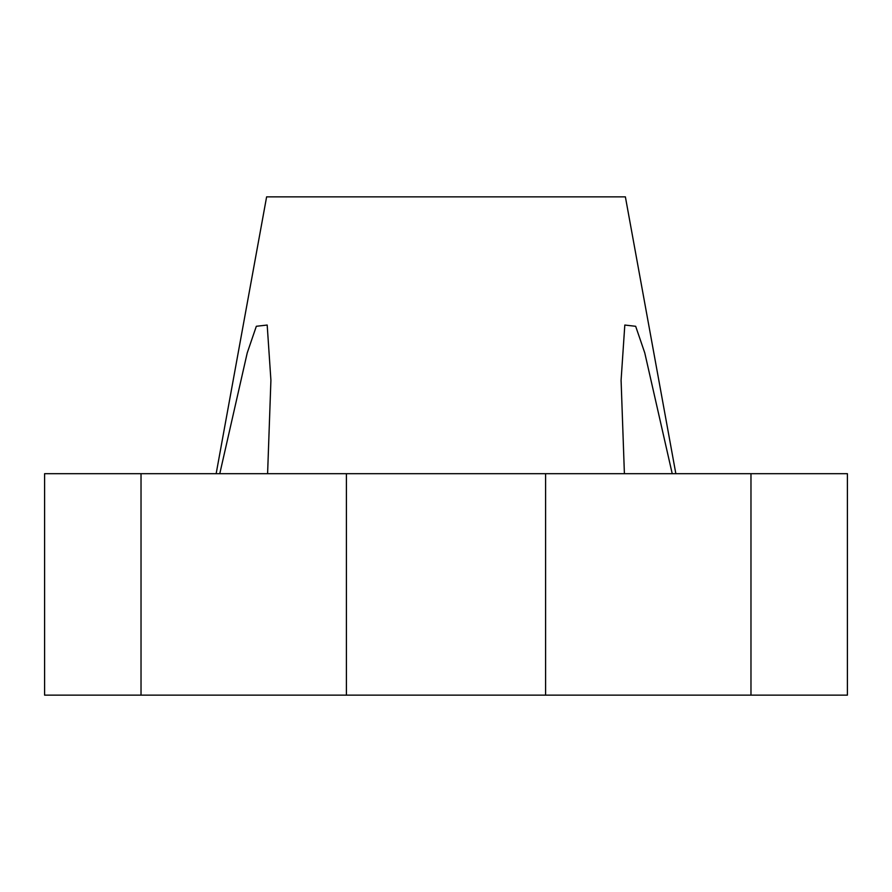 <?xml version="1.0" encoding="UTF-8"?>
<svg xmlns="http://www.w3.org/2000/svg" width="892" height="892" viewBox="0 0 892 892"><rect width="100%" height="100%" fill="white"/><g stroke="black" fill="none" stroke-linecap="round" stroke-linejoin="round"><path stroke-width="1.34" d="M216.154 473.685L266.619 196.853L625.381 196.853L675.846 473.685M219.778 473.685L247.24 352.864L256.327 326.282L267.187 325.045L270.912 380.26L267.6 473.685M624.4 473.685L621.088 380.26L624.813 325.045L635.673 326.294L644.76 352.864L672.222 473.685M621.088 380.271L621.088 381.442M141.025 695.147L847.4 695.147L847.4 473.685L44.6 473.685L44.6 695.147L141.025 695.147L141.025 473.685M750.975 695.147L750.975 473.685M545.603 695.147L545.603 473.685M346.397 695.147L346.397 473.685"/></g></svg>
